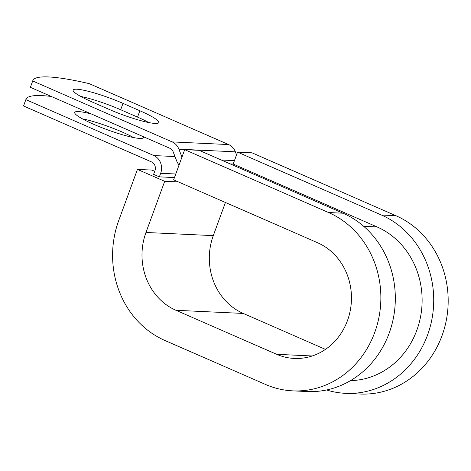 <?xml version="1.0" encoding="UTF-8"?>
<svg xmlns="http://www.w3.org/2000/svg" width="471" height="471" viewBox="0 0 471 471"><rect width="100%" height="100%" fill="white"/><g stroke="black" fill="none" stroke-linecap="round" stroke-linejoin="round"><path stroke-width="0.71" d="M76.773 89.219A36.614 5.075 20.1 0 0 73.135 90.067A36.614 5.075 20.1 0 0 92.022 101.924L108.878 109.29A36.614 5.075 20.1 0 0 158.756 122.601A36.614 5.075 20.1 0 0 139.869 110.744L123.013 103.379A36.614 5.075 20.1 0 0 76.773 89.219M82.319 118.798A36.614 5.075 -159.9 0 1 133.587 137.561M143.361 136.702A36.614 5.075 -159.9 0 1 143.502 137.585A36.614 5.075 -159.9 0 1 139.863 138.439A36.614 5.075 -159.9 0 1 100.305 127.064A36.614 5.075 -159.9 0 1 74.73 112.416A36.614 5.075 -159.9 0 1 78.369 111.562A36.614 5.075 -159.9 0 1 91.615 114.088M51.286 96.467A160.134 22.196 20.1 0 0 25.964 99.352A160.134 22.196 20.1 0 0 25.876 99.64L23.55 105.993L151.521 161.918A6.829 6.188 92.7 0 1 154.93 170.779L153.623 174.352L159.363 176.86L174.464 177.567M25.876 99.64L153.846 155.565A13.665 12.376 92.7 0 1 160.67 173.287L159.363 176.86M236.542 154.865L235.376 151.833A13.665 12.376 -87.3 0 0 228.623 144.562L89.178 83.626A160.134 22.196 -159.9 0 0 32.793 80.682L30.468 87.041A160.134 22.196 -159.9 0 0 30.38 87.329L169.825 148.265A6.829 6.188 -87.3 0 1 173.198 151.898L176.666 160.905A13.665 12.376 92.7 0 0 179.08 164.956M181.953 157.108L178.898 149.177A13.665 12.376 -87.3 0 0 172.15 141.912L32.705 80.977A160.134 22.196 -159.9 0 1 32.793 80.682M148.842 122.578A36.614 5.075 20.1 0 0 137.544 117.102L120.688 109.737A36.614 5.075 20.1 0 0 80.724 96.449M23.55 105.993A160.134 22.196 -159.9 0 1 23.638 105.704L25.964 99.352M32.705 80.977L30.38 87.329M363.677 226.298L377.071 226.928A79.64 72.14 92.7 0 1 420.844 315.193A79.64 72.14 92.7 0 1 350.536 380.603M377.071 226.928L233.18 164.049L237.543 152.133L251.997 152.81L395.887 215.694A92.451 83.744 92.7 0 1 446.196 320.863A92.451 83.744 92.7 0 1 360.085 394.021L345.632 393.344A92.451 83.744 92.7 0 1 326.544 389.976M312.208 355.976L276.689 354.31A59.994 54.348 92.7 0 0 294.293 358.443A59.994 54.348 92.7 0 0 350.177 310.966A59.994 54.348 92.7 0 0 317.525 242.712L173.64 179.834L184.685 149.654L328.57 212.533A92.451 83.744 92.7 0 1 378.878 317.707A92.451 83.744 92.7 0 1 292.774 390.859A92.451 83.744 92.7 0 1 265.644 384.495L164.885 340.462A92.451 83.744 92.7 0 1 118.721 220.558L137.444 169.395L151.903 170.078L154.735 171.314M325.49 349.382L243.248 313.439A59.994 54.348 92.7 0 1 213.286 235.63L225.426 202.465M178.485 181.953L164.697 181.306L137.444 169.395M276.689 354.31L175.93 310.283A59.994 54.348 92.7 0 1 145.975 232.468L164.697 181.306M328.57 212.533L343.029 213.21A92.451 83.744 92.7 0 1 393.338 318.384A92.451 83.744 92.7 0 1 307.227 391.542L292.774 390.859M237.543 152.133L381.428 215.011A92.451 83.744 92.7 0 1 431.736 320.186A92.451 83.744 92.7 0 1 345.632 393.344M343.029 213.21L199.139 150.331L184.685 149.654M160.67 173.287L175.771 173.993M172.15 141.912L228.623 144.562M153.846 155.565L174.994 156.555M230.207 163.908L233.18 164.049M221.299 160.016L234.434 160.629M178.898 149.177L235.376 151.833M137.544 117.102L139.869 110.744M120.688 109.737L123.013 103.379M213.286 235.63L145.975 232.468M243.248 313.439L175.93 310.283M381.428 215.011L395.887 215.694"/></g></svg>
